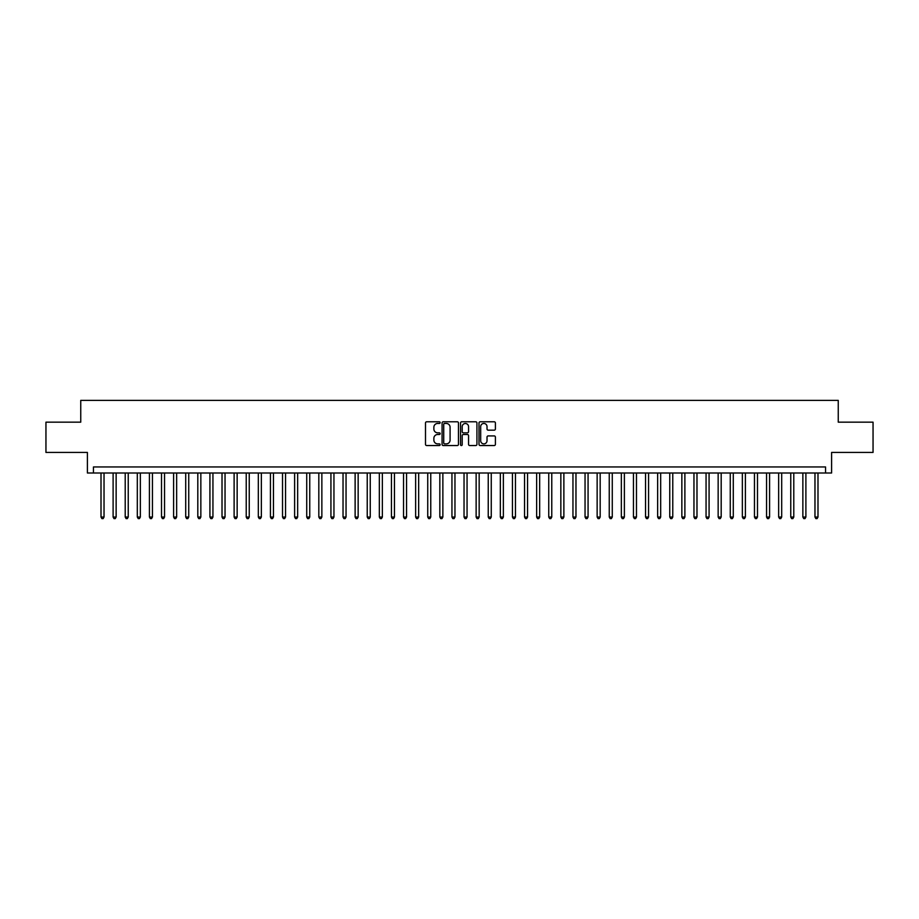 <?xml version="1.0" encoding="UTF-8"?>
<svg xmlns="http://www.w3.org/2000/svg" width="919" height="919" viewBox="0 0 919 919"><rect width="100%" height="100%" fill="white"/><g stroke="black" fill="none" stroke-linecap="round" stroke-linejoin="round"><path stroke-width="1.38" d="M440.144 422.614A0.827 0.827 0 0 0 439.305 421.787L426.692 421.787A1.183 1.183 0 0 0 425.497 422.97L425.497 444.359A1.183 1.183 0 0 0 426.692 445.543L439.305 445.543A0.827 0.827 0 0 0 440.144 444.716A0.827 0.827 0 0 0 439.305 443.877L437.674 443.877A3.802 3.802 0 0 1 433.871 440.075L433.871 438.294A3.802 3.802 0 0 1 437.674 434.492L439.305 434.492A0.827 0.827 0 0 0 440.144 433.665A0.827 0.827 0 0 0 439.305 432.838L437.674 432.838A3.802 3.802 0 0 1 433.871 429.035L433.871 427.255A3.802 3.802 0 0 1 437.674 423.452L439.305 423.452A0.827 0.827 0 0 0 440.144 422.614M494.215 430.161A1.183 1.183 0 0 0 495.398 428.978L495.398 422.97A1.183 1.183 0 0 0 494.215 421.787L480.2 421.787A1.183 1.183 0 0 0 479.006 422.97L479.006 444.359A1.183 1.183 0 0 0 480.2 445.543L494.215 445.543A1.183 1.183 0 0 0 495.398 444.359L495.398 437.111A1.183 1.183 0 0 0 494.215 435.916L488.219 435.916A1.183 1.183 0 0 0 487.024 437.111L487.024 440.706A3.182 3.182 0 0 1 483.853 443.877A3.182 3.182 0 0 1 480.671 440.706L480.671 426.623A3.182 3.182 0 0 1 483.853 423.452A3.182 3.182 0 0 1 487.024 426.623L487.024 428.978A1.183 1.183 0 0 0 488.219 430.161L494.215 430.161M825.549 472.998L831.603 472.998L831.603 452.424L873.05 452.424L873.05 422.166L838.254 422.166L838.254 400.385L80.746 400.385L80.746 422.166L45.95 422.166L45.95 452.424L87.397 452.424L87.397 472.998L825.549 472.998L825.549 466.944L93.451 466.944L93.451 472.998M458.466 422.97A1.183 1.183 0 0 0 457.271 421.787L443.257 421.787A1.183 1.183 0 0 0 442.073 422.97L442.073 444.359A1.183 1.183 0 0 0 443.257 445.543L457.271 445.543A1.183 1.183 0 0 0 458.466 444.359L458.466 422.97M461.729 421.787L475.743 421.787A1.183 1.183 0 0 1 476.927 422.97L476.927 444.359A1.183 1.183 0 0 1 475.743 445.543L469.747 445.543A1.183 1.183 0 0 1 468.552 444.359L468.552 435.686A1.183 1.183 0 0 0 467.369 434.492L463.394 434.492A1.183 1.183 0 0 0 462.2 435.686L462.2 444.716A0.827 0.827 0 0 1 461.372 445.543A0.827 0.827 0 0 1 460.534 444.716L460.534 422.97A1.183 1.183 0 0 1 461.729 421.787M444.566 423.452A0.827 0.827 0 0 0 443.728 424.279L443.728 443.05A0.827 0.827 0 0 0 444.566 443.877L446.289 443.877A3.802 3.802 0 0 0 450.092 440.075L450.092 427.255A3.802 3.802 0 0 0 446.289 423.452L444.566 423.452M468.552 426.692A3.182 3.182 0 0 0 465.382 423.51A3.182 3.182 0 0 0 462.2 426.692L462.2 431.643A1.183 1.183 0 0 0 463.394 432.838L467.369 432.838A1.183 1.183 0 0 0 468.552 431.643L468.552 426.692M101.01 472.998L101.01 517.041L104.031 517.041L104.031 472.998M104.031 517.041L103.123 518.615L101.917 518.615L101.01 517.041M113.106 472.998L113.106 517.041L116.139 517.041L116.139 472.998M116.139 517.041L115.231 518.615L114.013 518.615L113.106 517.041M125.214 472.998L125.214 517.041L128.235 517.041L128.235 472.998M128.235 517.041L127.327 518.615L126.121 518.615L125.214 517.041M137.31 472.998L137.31 517.041L140.343 517.041L140.343 472.998M140.343 517.041L139.435 518.615L138.218 518.615L137.31 517.041M149.418 472.998L149.418 517.041L152.439 517.041L152.439 472.998M152.439 517.041L151.532 518.615L150.325 518.615L149.418 517.041M161.514 472.998L161.514 517.041L164.535 517.041L164.535 472.998M164.535 517.041L163.628 518.615L162.422 518.615L161.514 517.041M173.611 472.998L173.611 517.041L176.643 517.041L176.643 472.998M176.643 517.041L175.736 518.615L174.518 518.615L173.611 517.041M185.718 472.998L185.718 517.041L188.74 517.041L188.74 472.998M188.74 517.041L187.832 518.615L186.626 518.615L185.718 517.041M197.815 472.998L197.815 517.041L200.847 517.041L200.847 472.998M200.847 517.041L199.94 518.615L198.722 518.615L197.815 517.041M209.923 472.998L209.923 517.041L212.944 517.041L212.944 472.998M212.944 517.041L212.036 518.615L210.83 518.615L209.923 517.041M222.019 472.998L222.019 517.041L225.04 517.041L225.04 472.998M225.04 517.041L224.133 518.615L222.926 518.615L222.019 517.041M234.115 472.998L234.115 517.041L237.148 517.041L237.148 472.998M237.148 517.041L236.24 518.615L235.023 518.615L234.115 517.041M246.223 472.998L246.223 517.041L249.244 517.041L249.244 472.998M249.244 517.041L248.337 518.615L247.131 518.615L246.223 517.041M258.319 472.998L258.319 517.041L261.352 517.041L261.352 472.998M261.352 517.041L260.445 518.615L259.227 518.615L258.319 517.041M270.427 472.998L270.427 517.041L273.448 517.041L273.448 472.998M273.448 517.041L272.541 518.615L271.335 518.615L270.427 517.041M282.524 472.998L282.524 517.041L285.545 517.041L285.545 472.998M285.545 517.041L284.637 518.615L283.431 518.615L282.524 517.041M294.62 472.998L294.62 517.041L297.653 517.041L297.653 472.998M297.653 517.041L296.745 518.615L295.527 518.615L294.62 517.041M306.728 472.998L306.728 517.041L309.749 517.041L309.749 472.998M309.749 517.041L308.841 518.615L307.635 518.615L306.728 517.041M318.824 472.998L318.824 517.041L321.857 517.041L321.857 472.998M321.857 517.041L320.949 518.615L319.732 518.615L318.824 517.041M330.932 472.998L330.932 517.041L333.953 517.041L333.953 472.998M333.953 517.041L333.046 518.615L331.839 518.615L330.932 517.041M343.028 472.998L343.028 517.041L346.049 517.041L346.049 472.998M346.049 517.041L345.142 518.615L343.936 518.615L343.028 517.041M355.125 472.998L355.125 517.041L358.157 517.041L358.157 472.998M358.157 517.041L357.25 518.615L356.032 518.615L355.125 517.041M367.232 472.998L367.232 517.041L370.254 517.041L370.254 472.998M370.254 517.041L369.346 518.615L368.14 518.615L367.232 517.041M379.329 472.998L379.329 517.041L382.361 517.041L382.361 472.998M382.361 517.041L381.454 518.615L380.236 518.615L379.329 517.041M391.437 472.998L391.437 517.041L394.458 517.041L394.458 472.998M394.458 517.041L393.55 518.615L392.344 518.615L391.437 517.041M403.533 472.998L403.533 517.041L406.554 517.041L406.554 472.998M406.554 517.041L405.647 518.615L404.44 518.615L403.533 517.041M415.629 472.998L415.629 517.041L418.662 517.041L418.662 472.998M418.662 517.041L417.754 518.615L416.537 518.615L415.629 517.041M427.737 472.998L427.737 517.041L430.758 517.041L430.758 472.998M430.758 517.041L429.851 518.615L428.645 518.615L427.737 517.041M439.833 472.998L439.833 517.041L442.866 517.041L442.866 472.998M442.866 517.041L441.959 518.615L440.741 518.615L439.833 517.041M451.941 472.998L451.941 517.041L454.962 517.041L454.962 472.998M454.962 517.041L454.055 518.615L452.849 518.615L451.941 517.041M464.038 472.998L464.038 517.041L467.059 517.041L467.059 472.998M467.059 517.041L466.151 518.615L464.945 518.615L464.038 517.041M476.134 472.998L476.134 517.041L479.167 517.041L479.167 472.998M479.167 517.041L478.259 518.615L477.041 518.615L476.134 517.041M488.242 472.998L488.242 517.041L491.263 517.041L491.263 472.998M491.263 517.041L490.355 518.615L489.149 518.615L488.242 517.041M500.338 472.998L500.338 517.041L503.371 517.041L503.371 472.998M503.371 517.041L502.463 518.615L501.246 518.615L500.338 517.041M512.446 472.998L512.446 517.041L515.467 517.041L515.467 472.998M515.467 517.041L514.56 518.615L513.353 518.615L512.446 517.041M524.542 472.998L524.542 517.041L527.563 517.041L527.563 472.998M527.563 517.041L526.656 518.615L525.45 518.615L524.542 517.041M536.639 472.998L536.639 517.041L539.671 517.041L539.671 472.998M539.671 517.041L538.764 518.615L537.546 518.615L536.639 517.041M548.746 472.998L548.746 517.041L551.768 517.041L551.768 472.998M551.768 517.041L550.86 518.615L549.654 518.615L548.746 517.041M560.843 472.998L560.843 517.041L563.875 517.041L563.875 472.998M563.875 517.041L562.968 518.615L561.75 518.615L560.843 517.041M572.951 472.998L572.951 517.041L575.972 517.041L575.972 472.998M575.972 517.041L575.064 518.615L573.858 518.615L572.951 517.041M585.047 472.998L585.047 517.041L588.068 517.041L588.068 472.998M588.068 517.041L587.161 518.615L585.954 518.615L585.047 517.041M597.143 472.998L597.143 517.041L600.176 517.041L600.176 472.998M600.176 517.041L599.268 518.615L598.051 518.615L597.143 517.041M609.251 472.998L609.251 517.041L612.272 517.041L612.272 472.998M612.272 517.041L611.365 518.615L610.159 518.615L609.251 517.041M621.347 472.998L621.347 517.041L624.38 517.041L624.38 472.998M624.38 517.041L623.473 518.615L622.255 518.615L621.347 517.041M633.455 472.998L633.455 517.041L636.476 517.041L636.476 472.998M636.476 517.041L635.569 518.615L634.363 518.615L633.455 517.041M645.552 472.998L645.552 517.041L648.573 517.041L648.573 472.998M648.573 517.041L647.665 518.615L646.459 518.615L645.552 517.041M657.648 472.998L657.648 517.041L660.681 517.041L660.681 472.998M660.681 517.041L659.773 518.615L658.555 518.615L657.648 517.041M669.756 472.998L669.756 517.041L672.777 517.041L672.777 472.998M672.777 517.041L671.869 518.615L670.663 518.615L669.756 517.041M681.852 472.998L681.852 517.041L684.885 517.041L684.885 472.998M684.885 517.041L683.977 518.615L682.76 518.615L681.852 517.041M693.96 472.998L693.96 517.041L696.981 517.041L696.981 472.998M696.981 517.041L696.074 518.615L694.867 518.615L693.96 517.041M706.056 472.998L706.056 517.041L709.077 517.041L709.077 472.998M709.077 517.041L708.17 518.615L706.964 518.615L706.056 517.041M718.153 472.998L718.153 517.041L721.185 517.041L721.185 472.998M721.185 517.041L720.278 518.615L719.06 518.615L718.153 517.041M730.26 472.998L730.26 517.041L733.282 517.041L733.282 472.998M733.282 517.041L732.374 518.615L731.168 518.615L730.26 517.041M742.357 472.998L742.357 517.041L745.389 517.041L745.389 472.998M745.389 517.041L744.482 518.615L743.264 518.615L742.357 517.041M754.465 472.998L754.465 517.041L757.486 517.041L757.486 472.998M757.486 517.041L756.578 518.615L755.372 518.615L754.465 517.041M766.561 472.998L766.561 517.041L769.582 517.041L769.582 472.998M769.582 517.041L768.675 518.615L767.468 518.615L766.561 517.041M778.657 472.998L778.657 517.041L781.69 517.041L781.69 472.998M781.69 517.041L780.782 518.615L779.565 518.615L778.657 517.041M790.765 472.998L790.765 517.041L793.786 517.041L793.786 472.998M793.786 517.041L792.879 518.615L791.673 518.615L790.765 517.041M802.861 472.998L802.861 517.041L805.894 517.041L805.894 472.998M805.894 517.041L804.987 518.615L803.769 518.615L802.861 517.041M814.969 472.998L814.969 517.041L817.99 517.041L817.99 472.998M817.99 517.041L817.083 518.615L815.877 518.615L814.969 517.041"/></g></svg>
